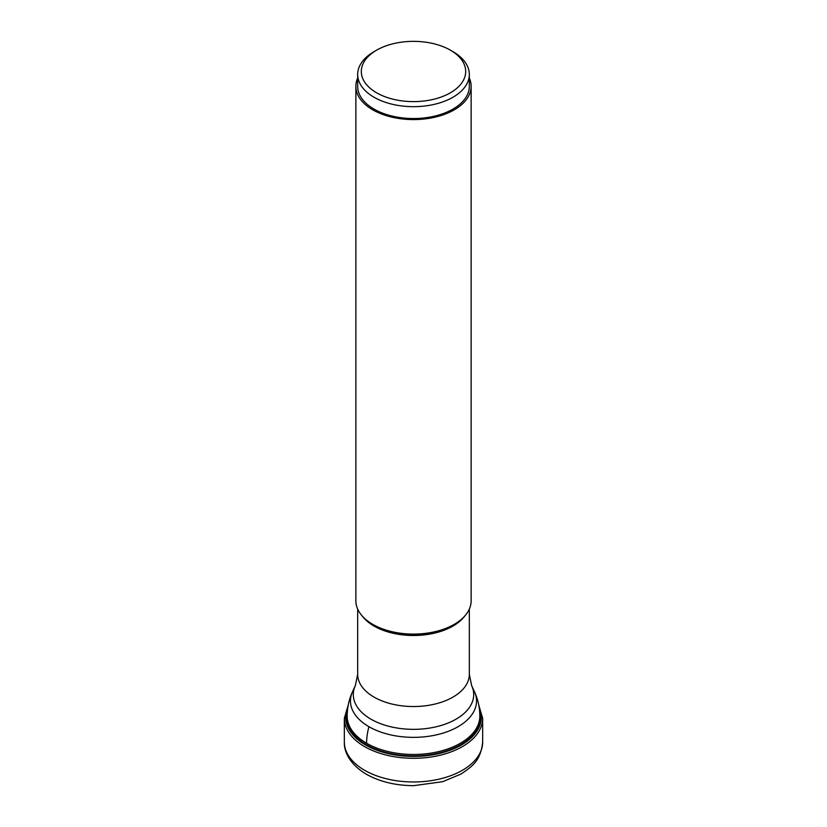 <?xml version="1.0" encoding="UTF-8"?>
<svg xmlns="http://www.w3.org/2000/svg" width="827" height="827" viewBox="0 0 827 827"><rect width="100%" height="100%" fill="white"/><g stroke="black" fill="none" stroke-linecap="round" stroke-linejoin="round"><path stroke-width="1.24" d="M357.678 78.017A57.632 33.276 0 0 0 355.868 86.308A57.632 33.276 0 0 0 372.75 109.836A57.632 33.276 0 0 0 435.56 117.052A57.632 33.276 0 0 0 471.132 86.308L471.132 600.816A57.632 33.276 180 0 1 454.261 624.344L453.578 624.736A56.67 32.718 180 0 1 373.432 624.736A56.67 32.718 180 0 1 373.422 624.736A56.67 32.718 180 0 1 373.39 624.716M454.261 624.344A57.632 33.276 180 0 1 372.75 624.344A57.632 33.276 180 0 1 372.739 624.344A57.632 33.276 180 0 1 355.868 600.816L355.868 86.308M471.132 86.308A57.632 33.276 0 0 0 469.322 78.017M469.322 74.451L469.322 86.308A55.822 32.232 180 0 1 452.969 109.092A55.822 32.232 180 0 1 392.143 116.08A55.822 32.232 180 0 1 357.678 86.308L357.678 74.451A55.822 32.232 0 0 0 374.031 97.235A55.822 32.232 0 0 0 452.969 97.235A55.822 32.232 0 0 0 469.322 74.451A55.822 32.232 0 0 0 452.969 51.656L450.405 50.178A52.194 30.134 180 0 1 450.405 92.789A52.194 30.134 180 0 1 376.595 92.789A52.194 30.134 180 0 1 376.595 50.178L374.031 51.656A55.822 32.232 0 0 0 357.678 74.451M374.031 51.656L376.595 50.178A52.194 30.134 180 0 1 450.405 50.178M482.668 742.036A69.168 39.934 180 0 1 439.964 778.931A69.168 39.934 180 0 1 364.593 770.268A69.168 39.934 180 0 1 344.332 742.036C343.887 751.257 349.542 764.272 366.402 774.258C379.882 781.784 395.668 785.588 413.758 785.65L442.714 781.691L460.825 774.124C471.69 766.774 480.725 761.15 482.668 742.036L482.668 718.374A69.168 39.934 0 0 1 439.964 755.258A69.168 39.934 0 0 1 364.593 746.605A69.168 39.934 0 0 1 344.332 718.374L344.332 742.036M479.174 707.498A67.824 39.158 180 0 1 447.128 751.278A67.824 39.158 180 0 1 365.544 744.962A67.824 39.158 180 0 1 347.826 707.498M347.361 711.52A66.884 38.621 0 0 0 366.206 744.579A66.884 38.621 0 0 0 443.644 751.743A66.884 38.621 0 0 0 479.639 711.52M366.599 743.246A66.325 38.29 0 0 0 438.879 751.547A66.325 38.29 0 0 0 479.825 716.172C479.805 707.581 477.996 699.394 474.419 691.589L474.419 691.589A63.038 36.398 180 0 1 444.978 732.495A63.038 36.398 180 0 1 368.925 726.695A63.038 36.398 180 0 1 352.581 691.589L352.581 691.589C349.004 699.394 347.206 707.581 347.175 716.172A66.325 38.29 0 0 0 366.599 743.246A54.458 31.447 120 0 1 368.925 726.695M352.581 691.589L355.331 685.645A60.195 34.755 0 0 0 370.889 719.139A60.195 34.755 0 0 0 370.93 719.159A60.195 34.755 0 0 0 443.561 724.7A60.195 34.755 0 0 0 471.669 685.645L474.419 691.589M471.669 685.645L469.322 674.305A55.822 32.232 180 0 1 434.857 704.087A55.822 32.232 180 0 1 374.031 697.099A55.822 32.232 180 0 1 373.99 697.078A55.822 32.232 180 0 1 357.678 674.305L355.331 685.645M362.195 615.97A55.822 32.232 0 0 0 373.99 626.039A55.822 32.232 0 0 0 374.031 626.06A55.822 32.232 0 0 0 464.805 615.97M348.291 704.821L344.332 718.374M478.709 704.821L482.668 718.374M469.322 609.096L469.322 674.305M357.678 609.096L357.678 674.305"/></g></svg>
